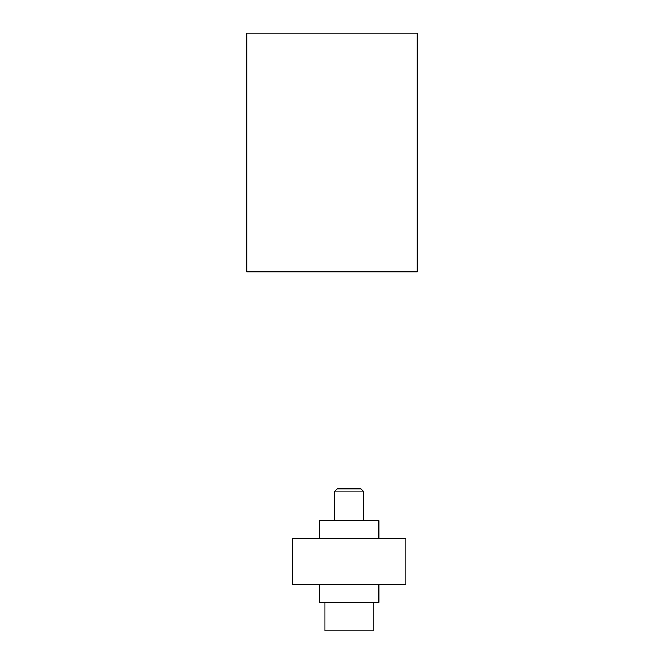 <?xml version="1.0" encoding="UTF-8"?>
<svg xmlns="http://www.w3.org/2000/svg" width="664" height="664" viewBox="0 0 664 664"><rect width="100%" height="100%" fill="white"/><g stroke="black" fill="none" stroke-linecap="round" stroke-linejoin="round"><path stroke-width="1" d="M292.235 538.778L405.845 538.778L405.845 584.22L292.235 584.22L292.235 538.778M334.839 491.053L363.241 491.053L360.967 488.787L337.113 488.787L334.839 491.053L334.839 520.593M363.241 491.053L363.241 520.593M378.862 538.778L378.862 520.593L319.218 520.593L319.218 538.778M378.862 584.22L378.862 602.397L319.218 602.397L319.218 584.22M324.895 602.397L324.895 630.8L373.185 630.8L373.185 602.397M246.792 33.2L246.792 271.784L417.208 271.784L417.208 33.2L246.792 33.2"/></g></svg>
